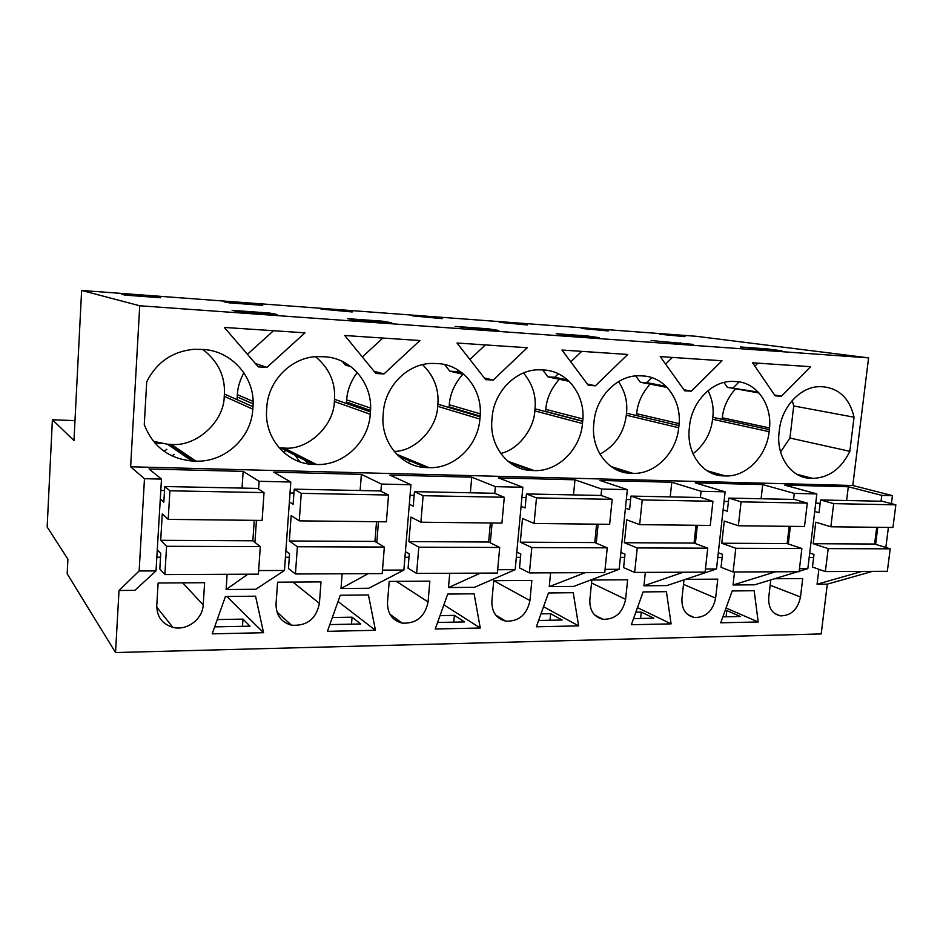 <?xml version="1.0" encoding="UTF-8"?>
<svg xmlns="http://www.w3.org/2000/svg" width="943" height="943" viewBox="0 0 943 943"><rect width="100%" height="100%" fill="white"/><g stroke="black" fill="none" stroke-linecap="round" stroke-linejoin="round"><path stroke-width="1.41" d="M52.395 419.765L73.967 440.546L81.628 290.456L139.729 305.768L130.629 466.797L144.479 478.702L139.14 570.975L119.018 590.495L115.541 652.544L67.165 573.792L67.908 559.199L47.15 526.96L52.395 419.765L74.98 420.625M144.479 478.702L161.477 479.091L156.019 570.916L139.14 570.975M242.033 488.097L243.153 471.382L259.113 481.295L290.798 482.014L284.48 570.468L258.653 570.562M360.12 490.525L361.381 474.376L273.729 472.148L290.798 482.014M361.381 474.376L381.479 484.065L410.936 484.737L403.887 570.055L382.493 570.126M470.357 492.788L471.736 477.182L389.895 475.107L410.936 484.737M471.736 477.182L495.381 486.647L522.846 487.26L515.173 569.666L497.668 569.725M573.497 494.91L574.982 479.81L498.387 477.865L522.846 487.26M574.982 479.81L601.669 489.052L627.343 489.629L619.15 569.301L605.064 569.348M670.214 496.89L671.781 482.262L599.948 480.435L627.343 489.629M671.781 482.262L701.085 491.291L725.132 491.833L716.491 568.959L705.435 568.994M761.084 498.753L762.722 484.572L695.227 482.863L725.132 491.833M762.722 484.572L794.277 493.401L816.85 493.908L807.833 568.641L799.464 568.664M846.614 500.509L848.311 486.753L784.765 485.138L816.85 493.908M848.311 486.753L881.811 495.381L892.455 495.629L891.43 503.668M130.629 466.797L852.79 485.492L892.455 495.629M243.153 471.382L149.053 468.989L161.477 479.091M139.729 305.768L868.586 357.869L852.79 485.492M153.438 441.336L167.453 444.224L191.889 460.974C168.714 458.64 152.837 446.487 144.267 424.539L146.719 381.774C156.691 362.218 172.428 351.397 193.94 349.311L202.91 349.464C232.155 350.69 255.529 378.108 252.983 406.704L252.818 409.156L224.234 396.308L224.387 394.044C225.259 376.151 218.057 361.287 202.78 349.452M191.889 460.974L195.932 461.115C224.811 462.435 251.439 437.811 252.818 409.156M778.281 396.048L775.158 395.871L752.597 362.807L810.65 366.697L781.405 396.225L778.281 396.048M684.677 390.803L660.277 356.619L722.02 360.756L691.325 391.168L684.677 390.803M582.703 421.332C585.744 395.506 567.533 370.929 543.734 369.974L538.194 369.797C515.562 369.915 493.979 391.982 492.152 417.313L491.94 419.588C489.111 445.98 508.136 469.944 531.404 470.498L534.268 470.592C557.796 471.724 580.416 449.41 582.491 423.537L582.703 421.332L535.011 408.838C536.284 395.624 532.43 383.66 523.448 372.956M641.051 375.844L638.081 375.786C616.746 375.727 596.023 397.18 594.007 421.839L593.784 424.032C590.813 449.599 608.412 472.797 630.289 473.268L632.894 473.351C654.949 474.435 676.461 452.793 678.712 427.745L678.936 425.611C682.095 400.586 665.263 376.823 642.949 375.951L641.051 375.844M457.001 343.016L527.255 347.719L493.224 380.064L485.657 379.64L457.001 343.016M316.53 464.486C343.429 465.748 368.595 441.937 370.245 414.272L370.434 411.914C373.169 384.308 351.704 357.904 324.475 356.784L316.978 356.607C291.493 357.232 268.154 380.595 266.81 407.317L266.645 409.757C264.17 437.929 286.472 463.579 312.97 464.38L316.53 464.486L284.102 448.031C307.194 450.671 333.963 426.26 334.352 401.482L334.517 399.278C335.567 382.351 329.225 368.159 315.492 356.69M419.906 340.529L383.966 373.935L375.88 373.487L344.725 335.496L419.906 340.529M429.053 467.645C454.172 468.836 478.007 445.803 479.893 419.057L480.093 416.782C482.993 390.096 463.237 364.635 437.811 363.597L431.411 363.42C407.4 363.75 384.933 386.453 383.329 412.492L383.141 414.837C380.477 442.09 401.058 466.879 425.871 467.539L429.053 467.645L396.779 454.314M595.457 385.793L588.373 385.404L561.957 350.042L627.743 354.45L595.457 385.793L587.406 384.107M689.321 428.205C686.221 452.994 702.535 475.472 723.128 475.873L725.509 475.944C746.243 476.981 766.742 455.976 769.134 431.682L769.37 429.619C772.612 405.36 757.052 382.363 736.07 381.561L731.756 381.396C711.611 381.231 691.738 402.083 689.545 426.071L689.321 428.205M304.978 332.832L266.952 367.369L258.276 366.886L224.34 327.433L304.978 332.832M798.638 475.26L810.461 478.325C791.047 477.971 775.912 456.176 779.107 432.118L779.354 430.055C781.676 406.716 800.76 386.418 819.785 386.677L823.652 386.83C839.683 388.846 849.82 398.972 854.04 417.207L849.843 451.32L789.951 438.035L793.711 405.95L854.04 417.207M810.461 478.325L812.666 478.384C828.85 477.842 841.25 468.824 849.843 451.32M81.628 290.456L696.441 336.309L868.586 357.869M156.479 296.833L160.746 297.764L125.254 295.135L121.447 294.228L156.479 296.833L156.444 297.446M768.109 349.794L740.373 346.977L767.755 348.957L781.877 350.784L768.109 349.794M693.305 344.419L651.083 340.541L693.305 344.419M442.173 318.074L412.621 315.881L442.126 318.64M488.085 328.801L498.823 330.463L482.227 329.272L455.163 326.419L488.085 328.801L488.002 329.685M587.1 335.932L599.135 337.665L567.839 335.413L556.193 333.704L587.1 335.932L587.017 336.792M257.156 304.318L262.696 305.332L229.243 302.844L224.116 301.854L257.156 304.318L257.121 304.919M374.029 321.504L356.089 320.207L347.366 318.651L382.516 321.186L391.769 322.777L374.029 321.504M352.234 311.39L321.009 309.068L352.199 311.968M608.2 330.415L581.619 328.447L608.152 330.958M269.722 313.064L277.242 314.549L239.015 311.803L232.108 310.353L269.722 313.064L269.651 314.007M684.983 336.132L659.723 334.246L684.924 336.651M527.373 324.416L499.366 322.329L527.326 324.958M283.878 452.569L285.576 450.377M155.029 443.21L160.958 443.399M299.768 461.787L295.253 455.316M409.946 460.927L408.319 462.836M166.828 449.257L164.176 451.355M115.541 652.544L821.2 633.932L827.306 584.141L817.062 584.236L818.878 569.289M119.018 590.495L134.861 590.353L156.019 570.916M734.514 571.988L733.041 584.99L754.671 584.801L797.778 571.694M645.342 572.389L643.928 585.792L666.89 585.579L716.491 568.959M550.594 572.825L549.262 586.64L573.662 586.416L619.15 569.301M449.728 573.285L448.491 587.548L474.482 587.312L515.173 569.666M342.132 573.768L341.001 588.503L368.76 588.255L403.887 570.055M227.122 574.299L226.12 589.54L255.801 589.269L284.48 570.468M156.727 607.151L172.828 627.331C162.196 624.03 156.844 616.769 156.774 605.559L158.118 583.022L204.619 582.703L203.205 604.946L182.718 582.857M172.828 627.331C186.69 631.126 202.721 619.209 203.205 604.946M739.595 622.38L720.735 622.793L732.192 590.955L754.164 590.707L758.207 621.979L739.595 622.38M321.009 581.89L277.584 582.196L276.04 603.968C276.016 615.142 281.179 622.215 291.505 625.197C306.864 626.223 316.164 618.962 319.406 603.39L321.009 581.89M340.258 595.257L368.442 594.95L375.455 630.289L327.433 631.338L340.258 595.257M683.993 579.851L681.954 598.557C681.541 609.095 685.679 615.425 694.366 617.547C705.718 617.582 712.814 611.099 715.631 598.11L717.764 579.132L685.455 579.356M460.962 593.937L474.117 593.784L480.258 628.014L435.253 628.993L447.713 594.078L460.962 593.937M240.559 596.353L255.565 596.188L263.557 632.718L212.187 633.837L225.412 596.518L240.559 596.353M493.743 580.688L531.852 580.428L529.942 600.585C526.96 614.695 518.921 621.555 505.837 621.178C496.313 618.702 491.657 612.007 491.881 601.092L493.743 580.688L529.942 600.585M389.211 581.418L387.502 602.483C387.373 613.551 392.288 620.435 402.225 623.134C416.37 623.795 424.987 616.722 428.075 601.94L429.855 581.136L389.211 581.418M578.613 625.881L573.238 592.699L548.449 592.97L536.355 626.8L578.613 625.881L543.545 606.703M654.807 591.803L666.418 591.674L671.098 623.865L631.338 624.737L643.102 591.933L654.807 591.803M774.592 578.743L802.705 578.542L800.489 596.978L770.16 585.214M770.785 579.898L768.734 597.402C768.239 607.728 772.128 613.893 780.403 615.873C791.036 615.791 797.731 609.496 800.489 596.978M591.827 580.016L589.846 599.783C589.516 610.522 593.913 617.028 603.013 619.315C615.178 619.492 622.71 612.832 625.61 599.312L627.637 579.768L591.827 580.016M259.113 481.295L258.582 489.122M256.437 520.371L254.928 542.414M289.312 557.242L285.423 557.242M381.479 484.065L380.901 491.232M378.461 521.738L376.799 542.531M341.001 588.503L368.194 573.65M408.991 557.289L404.936 557.289M495.381 486.647L494.769 493.354M492.093 523L490.289 542.826M448.491 587.548L480.364 573.144M520.501 557.337L516.328 557.337M601.669 489.052L601.021 495.464M598.145 524.19L596.235 543.192M549.262 586.64L585.179 572.66M624.655 557.384L620.376 557.372M701.085 491.291L700.401 497.515M697.36 525.298L695.356 543.569M643.928 585.792L683.333 572.212M722.149 557.419L717.788 557.419M794.277 493.401L793.57 499.425M790.375 526.335L788.289 543.958M733.041 584.99L775.452 571.8M799.145 571.281L807.833 568.641M813.62 557.454L809.188 557.454M881.811 495.381L881.068 501.216M877.768 527.314L875.611 544.335M817.062 584.236L862.067 571.399M888.4 527.432L885.842 547.482M872.617 571.352L827.306 584.141M160.534 557.195L156.833 557.195M226.12 589.54L247.868 574.204M224.234 396.308C224.139 421.922 195.92 447.123 171.225 444.365L195.932 461.115M167.453 444.224L171.225 444.365M781.405 396.225L774.557 394.999M758.184 392.076L727.348 387.302L723.953 382.434M759.009 392.983L727.348 387.302M757.901 363.161L754.883 366.167M739.135 381.891L733.371 387.644M667.137 387.42L640.297 382.245L635.7 375.915M672.383 357.432L665.605 364.081M651.778 377.624L646.686 382.61L640.297 382.245M691.325 391.168L683.934 389.754M666.064 386.324L646.686 382.61M582.491 423.537L534.822 410.9L535.011 408.838M534.822 410.9C533.986 429.089 518.002 449.929 500.686 453.406M480.27 413.836L449.281 404.759L449.057 407.541M449.281 404.759C450.082 393.82 454.609 383.648 462.86 374.253M545.549 411.596L545.761 409.356C546.669 398.5 551.195 388.469 559.34 379.275M678.712 427.745L626.293 415.203L626.494 413.199C627.743 402.107 625.091 391.569 618.537 381.573M626.293 415.203C624.007 432.802 615.225 445.791 599.96 454.172M485.374 344.914L469.897 359.495M458.451 370.281L457.049 371.601L449.835 371.177L444.577 364.552M493.224 380.064L484.372 377.99M461.952 372.744L457.049 371.601M464.133 374.56L449.835 371.177M279.093 447.784L284.102 448.031M253.078 401.423L237.33 394.657L237.07 399.655M237.33 394.657C237.707 387.443 239.899 380.147 243.895 372.768M382.858 338.042L362.348 356.973M383.966 373.935L374.053 371.247M349.099 365.33L345.35 365.106L342.226 361.346M350.867 366.627L345.35 365.106M422.488 364.646C433.933 375.797 439.061 388.988 437.87 404.205L437.682 406.339C437.033 428.417 414.92 451.532 394.174 451.402M370.599 408.107L346.67 399.867L346.423 403.474M346.67 399.867C347.236 390.473 350.761 381.337 357.22 372.461M567.651 379.97L554.743 377.271L547.966 376.882L542.685 369.915M569.112 381.337L547.966 376.882M581.701 351.362L570.786 361.853M558.374 373.782L554.743 377.271M636.442 415.557L636.631 413.694C637.633 402.967 642.112 393.113 650.104 384.131M769.134 431.682L712.59 419.258L712.802 417.313C713.922 408.378 712.342 399.478 708.052 390.626M712.59 419.258C710.939 433.273 704.409 444.79 692.987 453.783M273.529 330.722L247.431 354.285M266.952 367.369L255.4 363.538M793.711 405.95L792.25 400.492M789.951 438.035L780.568 451.98M722.126 419.34L722.303 417.761C723.375 407.199 727.807 397.545 735.587 388.775M767.755 348.957L767.661 349.759M680.151 342.639L680.056 343.464M382.516 321.186L382.445 322.105M305.167 460.384L307.878 463.826M421.073 467.033L422.016 465.936M172.074 455.952L174.113 454.385M726.11 616.781L726.817 610.581L725.12 610.616M722.88 616.84L740.385 616.498L726.817 610.581M640.603 618.467L641.275 612.09L635.83 612.184M633.531 618.608L653.864 618.207L641.275 612.09M453.795 622.156L454.385 615.378L464.581 621.932L437.587 622.474M454.385 615.378L440.016 615.638M549.981 620.258L550.618 613.693L562.099 620.011L538.618 620.482M550.618 613.693L540.987 613.858M351.503 624.172L352.045 617.193L332.337 617.535M329.826 624.596L360.768 623.983L352.045 617.193M242.492 626.317L242.988 619.115L250.013 626.164L214.662 626.871M242.988 619.115L217.244 619.563M758.207 621.979L726.051 608.035M375.455 630.289L338.042 601.504M480.258 628.014L443.87 604.852M263.557 632.718L226.862 596.506M671.098 623.865L637.456 607.646M169.929 490.796L168.196 519.381L262.107 520.43L264.028 492.623L169.929 490.796L164.754 486.517L163.823 502.171L160.286 499.047M157.269 549.804L160.746 553.494L159.827 568.947L164.872 574.582L258.406 574.157L260.303 546.622L166.581 546.292L164.872 574.582M168.196 519.381L162.279 513.9L160.699 540.315L166.581 546.292M164.754 486.517L257.486 488.415L264.028 492.623M160.793 490.49L164.506 490.56M160.699 540.315L252.854 540.787L260.303 546.622M254.245 520.347L252.854 540.787M301.265 493.342L299.273 520.854L386.382 521.821L388.54 495.028L301.265 493.342L294.204 489.169L293.12 504.246L289.371 501.9M285.87 550.924L289.572 553.682L288.499 568.57L295.418 573.981L382.21 573.592L384.343 547.058L297.399 546.751L295.418 573.981M299.273 520.854L291.163 515.538L289.348 540.987L297.399 546.751M294.204 489.169L380.3 490.938L388.54 495.028M290.008 492.989L293.921 493.071M289.348 540.987L374.949 541.423L384.343 547.058M376.528 521.715L374.949 541.423M423.124 495.7L420.908 522.21L501.924 523.117L504.293 497.267L423.124 495.7L414.449 491.645L413.234 506.179L409.321 504.246M405.407 551.596L409.274 553.859L408.083 568.216L416.606 573.427L497.362 573.061L499.707 547.459L418.81 547.176L416.606 573.427M420.908 522.21L410.936 517.07L408.908 541.6L418.81 547.176M414.449 491.645L494.603 493.283L504.293 497.267M410.064 495.323L414.13 495.393M408.908 541.6L488.651 542.013L499.707 547.459M490.36 522.988L488.651 542.013M536.496 497.892L534.08 523.471L609.638 524.32L612.172 499.354L536.496 497.892L526.43 493.943L525.121 507.971L521.078 506.297M516.811 552.068L520.819 554.012L519.522 567.898L529.412 572.92L604.734 572.578L607.245 547.836L531.805 547.565L529.412 572.92M534.08 523.471L522.516 518.485L520.312 542.178L531.805 547.565M526.43 493.943L601.245 495.476L612.172 499.354M521.892 497.48L526.088 497.562M520.312 542.178L594.774 542.567L607.245 547.836M596.613 524.167L594.774 542.567M642.23 499.931L639.649 524.65L710.268 525.44L712.943 501.299L642.23 499.931L630.985 496.089L629.582 509.644L625.433 508.147M620.883 552.445L624.985 554.166L623.606 567.592L634.663 572.436L705.093 572.118L707.745 548.189L637.22 547.942L634.663 572.436M639.649 524.65L626.73 519.805L624.372 542.72L637.22 547.942M630.985 496.089L700.979 497.515L712.943 501.299M626.329 499.507L630.619 499.59M624.372 542.72L694.06 543.085L707.745 548.189M696.005 525.286L694.06 543.085M741.08 501.841L738.357 525.758L804.509 526.5L807.314 503.126L741.08 501.841L728.821 498.093L727.348 511.224L723.116 509.857M718.307 552.739L722.503 554.307L721.041 567.297L733.112 571.988L799.098 571.694L801.88 548.52L735.799 548.284L733.112 571.988M738.357 525.758L724.283 521.055L721.784 543.227L735.799 548.284M728.821 498.093L794.43 499.436L807.314 503.126M724.059 501.405L728.444 501.487M721.784 543.227L787.146 543.569L801.88 548.52M789.185 526.324L787.146 543.569M833.683 503.633L830.854 526.783L892.95 527.479L895.85 504.835L833.683 503.633L820.563 499.979L819.031 512.697L814.728 511.436M809.719 552.999L813.986 554.437L812.453 567.026L825.373 571.576L887.339 571.293L890.216 548.826L828.19 548.614L825.373 571.576M830.854 526.783L815.778 522.21L813.184 543.71L828.19 548.614M820.563 499.979L882.2 501.24L895.85 504.835M815.73 503.173L820.174 503.256M813.184 543.71L874.597 544.028L890.216 548.826M876.707 527.302L874.597 544.028M224.387 394.044L252.983 406.704M193.468 461.044L168.938 444.294M508.006 461.304L534.268 470.592M532.265 470.533L509.432 462.435M449.104 406.881L480.14 416.087M545.761 409.356L582.892 418.963M626.494 413.199L678.936 425.611M611.088 466.549L632.894 473.351M631.008 473.303L612.49 467.504M545.561 411.407L582.727 421.144M334.352 401.482L370.245 414.272M314.231 464.428L281.945 447.96M237.176 396.92L253.101 403.852M334.517 399.278L370.434 411.914M437.682 406.339L479.893 419.057M426.908 467.587L398.158 455.658M346.505 402.06L370.528 410.441M437.87 404.205L480.093 416.782M708.452 471.583L723.741 475.897M679.113 423.631L636.631 413.694M712.802 417.313L769.37 429.619M707.097 470.757L725.509 475.944M796.87 474.305L812.666 478.384M810.992 478.337L798.167 475.013M722.303 417.761L769.535 427.945M292.919 582.09L319.406 603.39M683.498 584.377L715.631 598.11M396.378 581.371L428.075 601.94M591.532 582.986L625.61 599.312M510.104 462.942L531.404 470.498M613.091 467.893L630.289 473.268M280.766 447.913L312.97 464.38M398.889 456.329L425.871 467.539M708.983 471.877L723.128 475.873M276.994 612.042L291.505 625.197M687.4 614.329L694.366 617.547M495.735 615.095L505.837 621.178M390.013 614.353L402.225 623.134M774.545 613.433L780.403 615.873M594.656 614.966L603.013 619.315"/></g></svg>
